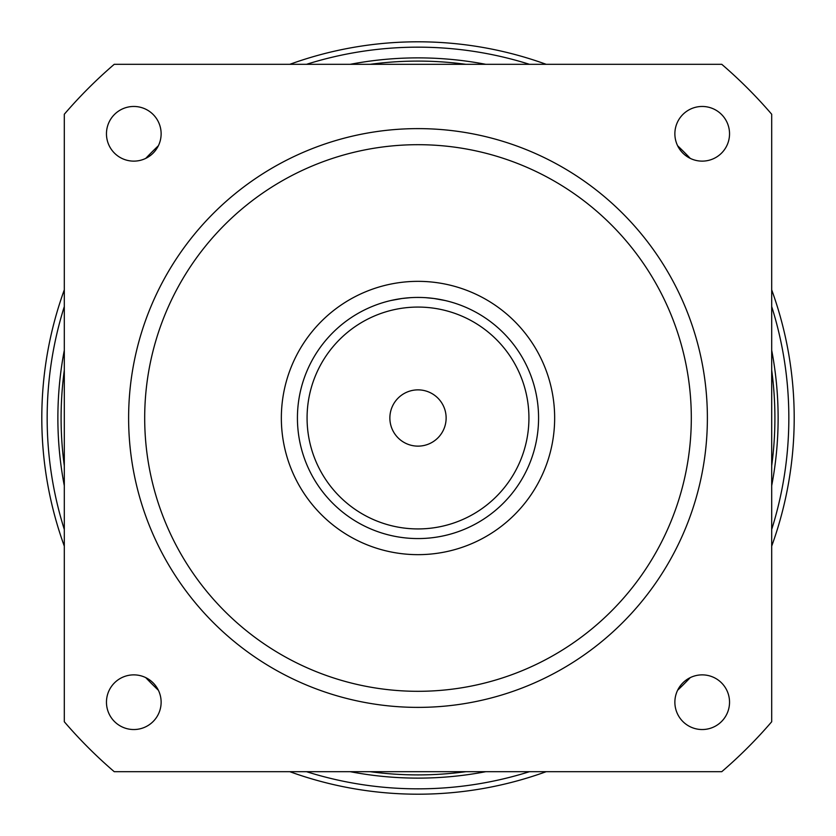 <?xml version="1.0" encoding="UTF-8"?>
<svg xmlns="http://www.w3.org/2000/svg" width="836" height="836" viewBox="0 0 836 836"><rect width="100%" height="100%" fill="white"/><g stroke="black" fill="none" stroke-linecap="round" stroke-linejoin="round"><path stroke-width="1.25" d="M418.188 297.428L422.138 297.491M425.43 297.647L434.02 298.494M434.009 298.494L445.306 300.552M449.172 301.524L447.291 301.033M448.817 301.43L448.127 301.253M422.17 297.491L418.282 297.428M410.56 297.658L401.98 298.494M401.991 298.494L390.694 300.552M386.828 301.524L388.709 301.033M387.183 301.43L387.873 301.253M554.655 418A136.655 136.655 0 0 0 418 281.345A136.655 136.655 0 0 0 281.345 418A136.655 136.655 0 0 0 418 554.655A136.655 136.655 0 0 0 554.655 418M297.428 418A120.572 120.572 0 0 0 418 538.572A120.572 120.572 0 0 0 538.572 418A120.572 120.572 0 0 0 418 297.428A120.572 120.572 0 0 0 297.428 418A120.572 120.572 0 0 0 418 538.572A120.572 120.572 0 0 0 538.572 418A120.572 120.572 0 0 0 418 297.428A120.572 120.572 0 0 0 297.428 418M446.131 418A28.131 28.131 0 0 1 418 446.131A28.131 28.131 0 0 1 389.869 418A28.131 28.131 0 0 1 418 389.869A28.131 28.131 0 0 1 446.131 418M128.619 418A289.381 289.381 0 0 0 418 707.381A289.381 289.381 0 0 0 707.381 418A289.381 289.381 0 0 0 418 128.619A289.381 289.381 0 0 0 128.619 418A289.381 289.381 0 0 1 418 128.619A289.381 289.381 0 0 1 707.381 418M114.239 64.309A466.227 466.227 0 0 0 64.309 114.239L64.309 721.761A466.227 466.227 0 0 0 114.239 771.691L721.761 771.691A466.227 466.227 0 0 0 771.691 721.761L771.691 114.239A466.227 466.227 0 0 0 721.761 64.309L114.239 64.309M161.129 702.198A27.327 27.327 0 0 1 133.802 729.535A27.327 27.327 0 0 1 106.465 702.198A27.327 27.327 0 0 1 133.802 674.871A27.327 27.327 0 0 1 161.129 702.198M161.129 133.802A27.327 27.327 0 0 1 133.802 161.129A27.327 27.327 0 0 1 106.465 133.802A27.327 27.327 0 0 1 133.802 106.465A27.327 27.327 0 0 1 161.129 133.802M729.535 133.802A27.327 27.327 0 0 1 702.198 161.129A27.327 27.327 0 0 1 674.871 133.802A27.327 27.327 0 0 1 702.198 106.465A27.327 27.327 0 0 1 729.535 133.802M729.535 702.198A27.327 27.327 0 0 1 702.198 729.535A27.327 27.327 0 0 1 674.871 702.198A27.327 27.327 0 0 1 702.198 674.871A27.327 27.327 0 0 1 729.535 702.198M778.128 418A360.128 360.128 0 0 1 771.691 485.747A360.128 360.128 0 0 0 771.691 350.253M485.747 64.309A360.128 360.128 0 0 0 350.253 64.309M64.309 350.253A360.128 360.128 0 0 0 64.309 485.747A360.128 360.128 0 0 1 57.872 418M350.253 771.691A360.128 360.128 0 0 0 485.747 771.691A360.128 360.128 0 0 1 350.253 771.691M41.8 418A376.2 376.2 0 0 1 64.309 289.831A376.2 376.2 0 0 0 64.309 546.169M145.746 677.62A376.2 376.2 0 0 0 158.38 690.254M289.831 771.691A376.2 376.2 0 0 0 546.169 771.691M677.62 690.254A376.2 376.2 0 0 0 690.254 677.62M771.691 546.169A376.2 376.2 0 0 0 771.691 289.831A376.2 376.2 0 0 1 794.2 418M690.254 158.38A376.2 376.2 0 0 0 677.62 145.746A376.2 376.2 0 0 1 690.254 158.38M546.169 64.309A376.2 376.2 0 0 0 289.831 64.309A376.2 376.2 0 0 1 546.169 64.309M158.38 145.746A376.2 376.2 0 0 0 145.746 158.38A376.2 376.2 0 0 1 158.38 145.746M528.927 418A110.927 110.927 0 0 0 418 307.073A110.927 110.927 0 0 0 307.073 418A110.927 110.927 0 0 0 418 528.927A110.927 110.927 0 0 0 528.927 418M691.309 418A273.309 273.309 0 0 0 418 144.691A273.309 273.309 0 0 0 144.691 418A273.309 273.309 0 0 0 418 691.309A273.309 273.309 0 0 0 691.309 418M771.691 370.202A356.909 356.909 0 0 1 771.691 465.798M465.798 771.691A356.909 356.909 0 0 1 370.202 771.691M64.309 465.798A356.909 356.909 0 0 1 64.309 370.202M370.202 64.309A356.909 356.909 0 0 1 465.798 64.309M64.309 529.47A370.839 370.839 0 0 1 64.309 306.53M306.53 64.309A370.839 370.839 0 0 1 529.47 64.309M771.691 306.53A370.839 370.839 0 0 1 771.691 529.47M529.47 771.691A370.839 370.839 0 0 1 306.53 771.691"/></g></svg>
